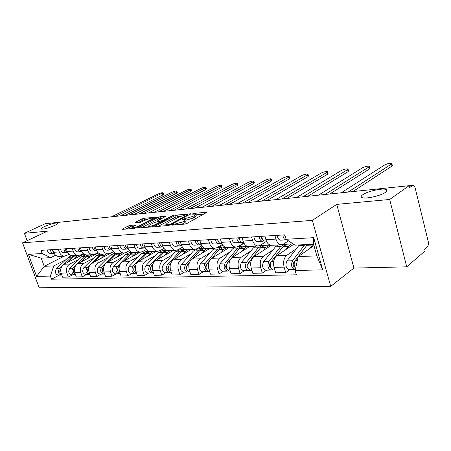 <?xml version="1.0" encoding="UTF-8"?>
<svg xmlns="http://www.w3.org/2000/svg" width="451" height="451" viewBox="0 0 451 451"><rect width="100%" height="100%" fill="white"/><g stroke="black" fill="none" stroke-linecap="round" stroke-linejoin="round"><path stroke-width="0.68" d="M172.288 224.795L172 225.122L172.31 225.15L184.809 224.085L187.126 223.369L207.099 212.19L194.139 213.374L192.583 213.853L192.323 214.152L195.745 214.14L194.556 215.516L192.943 216.39L182.576 219.254L182.3 219.564L185.688 219.569L184.436 221.007L182.779 221.909L172.288 224.795M54.419 225.551C56.967 224.333 58.032 223.51 57.621 223.082C55.202 222.738 50.816 223.893 44.469 226.549C41.87 227.778 40.77 228.612 41.159 229.063C43.595 229.412 48.015 228.24 54.419 225.551M385.391 192.374C387.11 191.139 387.42 190.221 386.327 189.617C383.333 187.757 367.853 191.106 362.937 194.623C361.11 195.875 360.744 196.822 361.832 197.465C364.605 199.381 380.599 195.954 385.391 192.374M130.113 225.421L128.005 226.075L121.933 229.39L134.432 228.386L136.597 227.716L156.655 217.117L144.1 218.278L142.026 218.915L135.48 222.258L135.041 222.687L135.413 222.715L140.565 222.236L145.938 219.908C148.937 218.572 151.164 218.019 152.607 218.25L151.491 219.378L138.558 226.069C135.497 227.439 133.242 228.003 131.799 227.755L135.638 224.993L130.113 225.421L130.61 226.904L125.378 229.159M336.745 204.376L353.917 268.091L406.729 266.829L389.681 199.477L336.745 204.376L312.351 220.37L22.55 242.835L47.383 231.177L24.377 233.308L45.213 223.73L409.04 185.705L409.514 187.644L412.4 185.575L409.091 185.919M389.681 199.477L409.04 185.705M155.212 226.114L154.783 226.577L155.195 226.611L168.482 225.477L170.754 224.778L190.773 213.785L177.034 215.048L174.87 215.719L155.212 226.114L155.37 226.599M151.068 226.966L137.989 228.014L158.087 217.354L160.206 216.7L166.007 216.204L157.754 220.731L157.337 221.165L157.743 221.204L161.379 220.866L163.561 220.195L171.73 215.888L173.539 215.443L153.289 226.278L151.068 226.966M406.729 266.829L425.09 250.931L424.633 249.065L427.379 246.697C428.394 245.553 428.675 243.811 428.23 241.477L415.179 188.095C414.7 186.348 413.979 185.434 413.02 185.355L412.4 185.575M353.917 268.091L330.718 286.368L39.164 287.777L22.55 242.835M24.377 233.308L27.099 240.699M288.477 240.84L283.549 244.104L281.418 244.769C278.949 244.572 277.128 242.677 275.95 239.098L274.901 235.49M293.674 244.312L276.762 255.711C273.813 258.299 272.911 262.189 274.061 267.392L284.113 267.122C282.963 261.862 283.854 257.921 286.791 255.311L296.177 248.884M284.113 267.122L285.709 272.613L289.937 269.613M264.861 236.127L265.91 239.695C267.082 243.236 268.909 245.102 271.389 245.293L271.806 245.271M274.061 267.392L275.657 272.821L285.709 272.613M266.513 241.308L260.216 245.344L258.073 245.992C255.587 245.806 253.755 243.968 252.577 240.484L251.534 236.972M266.58 270.172L262.319 273.097L260.717 267.753C259.573 262.629 260.486 258.795 263.452 256.247L272.923 249.984M242.018 237.581L243.066 241.048C244.239 244.493 246.071 246.308 248.563 246.494L248.98 246.471M271.316 245.293L253.947 256.63C250.97 259.15 250.051 262.944 251.196 268.007L252.785 273.295L262.319 273.097M243.828 242.948L238.094 246.517L235.929 247.154C233.432 246.973 231.6 245.186 230.427 241.798L229.384 238.382M244.425 270.701L240.129 273.56L238.54 268.351C237.401 263.361 238.325 259.624 241.313 257.138L250.846 251.027M220.359 238.957L221.402 242.334C222.569 245.688 224.406 247.452 226.904 247.627L227.327 247.605M249.769 246.426L232.288 257.504C229.294 259.962 228.364 263.66 229.497 268.593L231.087 273.746L240.129 273.56M222.32 244.459L217.078 247.633L214.907 248.259C212.404 248.084 210.566 246.347 209.399 243.044L208.362 239.718M223.38 271.209L219.062 273.994L217.478 268.914C216.345 264.055 217.286 260.413 220.285 257.983L229.863 252.013M238.297 246.759L243.98 243.219M199.787 240.259L200.825 243.551C201.992 246.821 203.824 248.54 206.332 248.71L206.755 248.687M229.271 247.503L211.705 258.327C208.695 260.734 207.753 264.337 208.881 269.146L210.459 274.169L219.062 273.994M201.89 245.863L197.098 248.693L194.922 249.307C192.414 249.144 190.581 247.447 189.42 244.228L188.383 240.986M203.356 271.688L199.026 274.405L197.448 269.456C196.326 264.714 197.273 261.157 200.289 258.789L209.895 252.96M218.369 247.813L222.76 245.147M180.231 241.505L181.257 244.713C182.418 247.898 184.25 249.572 186.759 249.736L187.182 249.713M209.749 248.529L192.12 259.116C189.104 261.467 188.152 264.985 189.268 269.675L190.841 274.574L199.026 274.405M182.458 247.176L178.072 249.707L175.896 250.305C173.387 250.147 171.555 248.495 170.399 245.355L169.373 242.193M184.29 272.145L179.949 274.8L178.382 269.969C177.271 265.346 178.224 261.873 181.246 259.556L190.869 253.857M199.37 248.817L202.651 246.872M161.605 242.683L162.631 245.818C163.781 248.924 165.613 250.559 168.122 250.711L168.544 250.688M191.123 249.504L173.46 259.866C170.439 262.161 169.48 265.6 170.591 270.177L172.152 274.963L179.949 274.8M163.955 248.4L159.936 250.666L157.76 251.258C155.257 251.106 153.43 249.499 152.28 246.432L151.26 243.343M166.115 272.579L161.768 275.178L160.212 270.459C159.107 265.943 160.071 262.55 163.093 260.283L172.716 254.708M181.24 249.775L183.563 248.428M143.852 243.811L144.872 246.866C146.017 249.905 147.838 251.495 150.346 251.647L150.769 251.624M173.336 250.44L155.663 260.582C152.641 262.826 151.677 266.186 152.776 270.662L154.332 275.33L161.768 275.178M146.316 249.55L142.634 251.585L140.458 252.165C137.961 252.019 136.14 250.452 134.996 247.452L133.986 244.436M148.762 272.996L144.416 275.533L142.871 270.927C141.777 266.513 142.741 263.198 145.769 260.982L155.381 255.525M163.91 250.688L165.427 249.831M126.917 244.887L127.921 247.875C129.059 250.841 130.875 252.391 133.378 252.537L133.8 252.515M156.334 251.331L138.671 261.264C135.65 263.463 134.686 266.75 135.774 271.119L137.313 275.679L144.416 275.533M129.482 250.632L126.1 252.464L123.935 253.034C121.437 252.893 119.628 251.359 118.495 248.433L117.491 245.485M132.177 273.391L127.842 275.877L126.308 271.372C125.226 267.06 126.19 263.818 129.212 261.648L138.812 256.309M147.342 251.562L148.176 251.1M110.732 245.913L111.735 248.834C112.863 251.731 114.672 253.248 117.164 253.389L117.581 253.366M140.069 252.182L122.43 261.918C119.414 264.072 118.444 267.28 119.521 271.553L121.054 276.018L127.842 275.877M113.398 251.647L110.292 253.304L108.133 253.862C105.647 253.727 103.843 252.227 102.715 249.369L101.723 246.488M116.319 273.774L111.995 276.204L110.472 271.801C109.396 267.578 110.365 264.41 113.381 262.285L122.954 257.053M131.478 252.402L131.765 252.244M95.257 246.9L96.249 249.753C97.371 252.588 99.169 254.071 101.65 254.201L102.073 254.178M124.51 252.988L106.887 262.544C103.877 264.652 102.907 267.793 103.978 271.976L105.495 276.339L111.995 276.204M98.008 252.611L95.161 254.105L93.007 254.652C90.533 254.527 88.734 253.062 87.624 250.266L86.637 247.447M101.137 274.135L96.824 276.519L95.313 272.207C94.248 268.08 95.217 264.974 98.222 262.894L107.772 257.769M80.447 247.836L81.428 250.632C82.539 253.406 84.331 254.854 86.801 254.978L87.218 254.956M113.455 251.709L92.004 263.142C89.005 265.205 88.035 268.283 89.089 272.376L90.595 276.649L96.824 276.519M83.277 253.524L80.661 254.877L78.519 255.413C76.056 255.289 74.268 253.857 73.163 251.122L72.183 248.366M86.586 274.484L82.285 276.818L80.791 272.596C79.737 268.559 80.706 265.515 83.7 263.48L93.21 258.451M66.252 248.738L67.227 251.472C68.332 254.184 70.108 255.604 72.572 255.728L72.983 255.706M98.329 252.91L77.735 263.717C74.748 265.74 73.778 268.757 74.827 272.759L76.32 276.942L82.285 276.818M69.161 254.392L64.623 256.14C62.17 256.021 60.4 254.623 59.306 251.94L58.331 249.245M72.628 274.817L68.349 277.106L66.861 272.973C65.818 269.016 66.787 266.039 69.77 264.038L79.241 259.111M52.643 249.606L53.613 252.278C54.701 254.939 56.471 256.326 58.918 256.444L59.329 256.422M83.875 254.014L64.048 264.269C61.071 266.253 60.101 269.202 61.139 273.126L62.621 277.224L68.349 277.106M313.964 245.575L298.207 256.585L316.85 255.875L313.58 244.205L294.937 245.158L286.131 239.272L284.857 234.858L40.973 250.344L42.129 253.524L50.732 257.668L41.244 258.158L44.221 266.31L53.731 265.943L65.823 259.742M286.131 239.272L313.71 237.666L322.707 269.861L295.123 270.493L298.207 256.585M53.731 265.943L50.36 276.08L51.504 279.208L296.369 274.811L295.123 270.493M50.36 276.08L36.57 276.395L28.424 254.325L42.129 253.524M312.351 220.37L330.718 286.368M64.2 256.162L44.221 266.31L36.57 276.395M55.62 255.215L50.732 257.668M59.228 275.138L51.504 279.208M386.795 189.972L386.422 190.012M313.71 237.666L313.58 244.205M322.707 269.861L316.85 255.875M41.244 258.158L28.424 254.325M181.398 224.378L183.286 223.516L182.779 221.909M185.801 219.925L186.19 221.159L184.944 222.608L183.286 223.516M195.852 214.49L196.236 215.708L195.052 217.094L193.44 217.974L185.897 220.235M204.185 214.022L195.954 214.811M180.423 216.3L175.354 217.247L158.205 226.357M168.792 224.745L170.377 224.254L187.887 214.693L185.919 214.834L178.878 217.01L167.084 223.296L165.759 224.756L168.792 224.745L169.007 225.393M141.428 227.789L158.572 218.848L158.087 217.354M163.036 217.968L158.572 218.848M149.433 225.088L148.272 226.301C149.8 226.56 152.122 225.985 155.24 224.575L159.846 222.146L160.263 221.706L159.851 221.672L156.215 222.005L154.045 222.676L149.433 225.088M132.701 226.723L130.61 226.904M146.744 219.53L142.505 220.376L138.502 222.428M153.678 218.865L152.833 218.944M298.201 256.608L293.567 262.753C292.722 264.799 293.049 266.203 294.542 266.953L294.593 266.953M298.235 256.568L305.575 246.9M304.814 244.651L292.541 260.746C290.771 265.019 291.447 267.933 294.559 269.501L295.377 269.343M299.284 244.938L286.966 260.932C285.195 265.177 285.866 268.08 288.99 269.636L289.192 269.63M294.165 263.666L293.06 264.444M307.452 244.515L298.331 256.501M313.09 244.228L309.854 248.445M298.179 256.698L295.196 260.655C293.702 263.384 293.821 266.022 295.552 268.582M391.88 163.69L392.302 165.399L391.998 166.092L352.907 191.568M285.511 237.125L284.491 234.881M286.87 239.769L286.159 239.864C284.299 239.577 283.205 237.948 282.884 234.982M280.821 240.174L280.59 240.186C278.729 239.904 277.636 238.286 277.309 235.337M348.172 192.064L391.479 164.034L391.789 163.347C389.788 163.11 387.443 163.628 384.759 164.897L341.221 192.791M270.961 262.172L269.923 263.497C269.072 265.385 269.36 266.744 270.775 267.573M285.855 244.425L284.84 244.307L280.64 246.612L268.892 261.546C267.099 265.707 267.77 268.548 270.904 270.07L272.348 269.67M277.788 244.961L275.386 246.877L263.61 261.727C261.811 265.859 262.482 268.683 265.622 270.194L265.831 270.188M270.335 264.731L269.41 265.363M292.186 243.918L287.338 244.171L283.138 246.488L271.406 261.462C269.619 265.633 270.29 268.48 273.419 270.008L273.627 270.002M293.071 243.912L291.385 244.081L289.852 244.865L285.889 249.561M248.213 263.322L247.498 264.201C246.658 265.904 246.889 267.212 248.185 268.136M263.514 245.581L262.567 245.479L258.327 247.74L246.466 262.302C244.651 266.361 245.321 269.129 248.467 270.606L249.775 270.222M255.756 246.116L253.338 247.988L241.454 262.476C239.639 266.502 240.304 269.253 243.455 270.724L243.664 270.724M247.762 265.695L246.99 266.203M269.518 245.113L264.94 245.355L260.701 247.616L248.856 262.223C247.041 266.287 247.712 269.067 250.857 270.549L251.066 270.544M270.188 245.09L265.78 247.362L263.159 250.621M265.267 241.071L265.036 241.088C263.164 240.806 262.065 239.222 261.749 236.324M369.482 166.537L369.916 168.223L369.561 168.922L329.811 193.986M262.273 238.714L260.853 236.38M261.541 238.286L262.076 238.19M264.28 240.941L262.521 241.234C260.65 240.952 259.55 239.374 259.235 236.487M257.476 241.522L257.245 241.539C255.367 241.262 254.274 239.69 253.952 236.82M325.013 194.482L369.042 166.909L369.403 166.222C367.52 165.996 365.259 166.504 362.621 167.738L318.395 195.176M242.728 242.373L242.497 242.39C240.614 242.119 239.52 240.575 239.205 237.756M348.082 169.26L348.522 170.929L348.121 171.628L307.808 196.281M239.706 240.033L238.449 237.807M239.16 239.684L239.549 239.616M241.77 242.26L240.112 242.525C238.229 242.255 237.136 240.721 236.82 237.908M235.337 242.801L235.106 242.813C233.223 242.548 232.124 241.02 231.814 238.229M302.954 196.788L347.603 169.661L348.003 168.967C346.238 168.759 344.057 169.249 341.458 170.45L296.651 197.448M226.69 264.297L226.205 264.878C225.382 266.4 225.562 267.663 226.735 268.649M242.277 246.68L241.386 246.596L237.125 248.805L225.173 263.023C223.346 266.981 224.006 269.675 227.163 271.119L228.398 270.769M234.813 247.216L232.378 249.048L220.415 263.187C218.577 267.116 219.242 269.799 222.399 271.231L222.608 271.226M226.34 266.575L225.709 266.975M247.323 246.285L243.641 246.477L239.38 248.693L231.436 258.175M247.469 246.331L244.205 248.45L241.567 251.624M230.619 259.156L227.445 262.95C225.613 266.913 226.278 269.619 229.435 271.062L229.644 271.057M206.254 265.177L205.96 265.515C205.16 266.885 205.284 268.086 206.332 269.117M222.061 247.734L221.227 247.661L216.942 249.826L204.934 263.711C203.091 267.567 203.745 270.2 206.908 271.603L208.086 271.293M220.731 247.689L216.565 247.903M214.868 248.259L212.427 250.051L200.402 263.863C198.553 267.702 199.212 270.318 202.375 271.711L202.584 271.705M205.983 267.381L205.481 267.697M225.663 247.43L223.375 247.548L219.096 249.719L211.62 258.384M226.346 247.588L223.69 249.482L221.035 252.583M209.45 260.898L207.088 263.638C205.244 267.505 205.904 270.143 209.067 271.553L209.275 271.547M186.821 265.972L186.686 266.124C185.919 267.347 185.992 268.486 186.911 269.54M202.798 248.738L202.014 248.676L197.718 250.795L185.66 264.365C183.811 268.131 184.465 270.696 187.622 272.066L188.755 271.79M201.518 248.704L197.707 248.901L193.411 251.01L181.347 264.506C179.492 268.255 180.146 270.809 183.303 272.167L183.518 272.162M186.613 268.131L186.224 268.362M205.087 248.512L204.061 248.569L199.77 250.688L192.509 258.885M206.597 248.693L204.145 250.468L201.484 253.49M189.595 262.172L187.717 264.292C185.863 268.069 186.517 270.645 189.679 272.015L189.894 272.009M221.34 243.608L221.108 243.625C219.22 243.365 218.126 241.86 217.816 239.115M327.612 171.865L328.052 173.511L327.612 174.216L286.825 198.474M218.278 241.262L217.19 239.154M220.409 243.512L218.842 243.754C216.954 243.495 215.86 241.995 215.55 239.261M214.321 244.014L214.09 244.025C212.201 243.771 211.102 242.283 210.797 239.56M281.931 198.987L327.093 172.293L327.539 171.594C325.87 171.397 323.762 171.882 321.213 173.049L275.916 199.618M201.016 244.78L200.785 244.797C198.891 244.543 197.797 243.083 197.493 240.406M308.01 174.362L308.456 175.986L307.971 176.691L266.795 200.571M197.916 242.407L196.98 240.439M200.109 244.696L198.632 244.921C196.737 244.673 195.644 243.213 195.339 240.541M194.342 245.169L194.105 245.181C192.216 244.932 191.117 243.484 190.818 240.828M261.868 201.084L307.452 174.813L307.943 174.114C306.364 173.928 304.329 174.402 301.82 175.535L256.123 201.687M181.68 245.896L181.443 245.913C179.554 245.671 178.455 244.245 178.162 241.635M289.221 176.758L289.677 178.359L289.153 179.064L247.65 202.572M178.534 243.472L177.75 241.657M180.795 245.823L179.391 246.032C177.502 245.789 176.409 244.369 176.11 241.764M175.321 246.269L175.084 246.28C173.195 246.043 172.102 244.628 171.803 242.035M242.7 203.091L288.634 177.226L289.159 176.527C287.67 176.347 285.692 176.815 283.234 177.919L237.209 203.66M168.313 266.71L167.778 268.328L168.398 269.918M184.414 249.696L183.681 249.645L179.38 251.72L167.293 264.985C165.438 268.666 166.086 271.169 169.243 272.505L170.326 272.263M183.185 249.668L179.571 249.86L175.264 251.923L163.177 265.126C161.317 268.785 161.965 271.276 165.122 272.601L165.331 272.596M168.161 268.819L167.879 268.988M185.496 249.544L181.336 251.619L174.278 259.387M187.966 249.674L185.513 251.41L182.847 254.358M170.754 263.266L169.255 264.917C167.394 268.604 168.048 271.119 171.205 272.455L171.205 272.455M163.02 246.973L163.02 246.973C161.131 246.742 160.037 245.35 159.744 242.801M271.203 179.053L271.66 180.637L271.096 181.347L229.339 204.483M160.066 244.459L159.434 242.824M162.394 246.894L161.063 247.092C159.175 246.855 158.081 245.468 157.794 242.926M157.19 247.311L156.954 247.328C155.065 247.097 153.977 245.716 153.69 243.19M224.367 205.002L270.577 179.543L271.141 178.844C269.732 178.675 267.815 179.132 265.397 180.208L219.113 205.555M150.657 267.415L150.73 270.25M166.864 250.609L166.171 250.57L161.87 252.599L149.771 265.577C147.905 269.174 148.554 271.62 151.705 272.923L152.742 272.708M165.675 250.593L162.242 250.779L157.94 252.797L145.842 265.712C143.976 269.286 144.619 271.722 147.77 273.018L147.979 273.013M167.028 250.576L163.736 252.509L156.869 259.889M170.185 250.604L167.727 252.306L165.06 255.193M152.827 264.241L151.643 265.515C149.783 269.067 150.409 271.525 153.515 272.878M145.323 247.988C143.503 247.689 142.454 246.336 142.183 243.918M253.902 181.263L254.358 182.824L253.761 183.529L211.801 206.316M142.443 245.372L141.958 243.935M144.844 247.92L143.581 248.101C141.693 247.875 140.611 246.522 140.323 244.036M139.895 248.309L139.658 248.326C137.775 248.101 136.687 246.753 136.405 244.284M206.817 206.84L253.248 181.77L253.845 181.071C252.509 180.907 250.649 181.353 248.264 182.407L201.789 207.364M133.795 268.131L133.851 270.532M149.084 251.466L145.126 253.445L133.034 266.146C131.168 269.659 131.805 272.054 134.95 273.323L135.948 273.131M148.937 251.478L145.673 251.652L141.372 253.637L129.279 266.27C127.413 269.771 128.05 272.15 131.19 273.413L131.399 273.407M149.676 251.596L146.919 253.355L140.233 260.39M153.188 251.495L150.73 253.163L148.063 255.982M135.74 265.115L134.821 266.084C132.977 269.416 133.541 271.812 136.495 273.267M128.366 248.941C126.641 248.557 125.66 247.238 125.423 244.983M237.277 183.382L237.739 184.927L237.108 185.632L194.995 208.074M125.615 246.195L125.277 244.994M128.09 248.896L126.883 249.065C125.006 248.845 123.924 247.52 123.642 245.096M123.371 249.268L123.14 249.279C121.257 249.065 120.18 247.746 119.898 245.333M190.006 208.599L236.595 183.907L237.226 183.207C235.958 183.05 234.148 183.489 231.808 184.521L185.181 209.101M117.666 268.864L117.711 270.747M132.323 252.413L129.11 254.251L117.029 266.688C115.163 270.126 115.794 272.466 118.929 273.706L119.887 273.531M132.132 252.363L129.809 252.487L125.513 254.432L113.438 266.806C111.572 270.234 112.203 272.562 115.332 273.796L115.541 273.791M133.293 252.537L130.824 254.167L124.313 260.881M136.929 252.351L134.477 253.981L131.81 256.743M119.425 265.921L118.737 266.626C116.916 269.76 117.418 272.094 120.231 273.622M112.152 249.843C110.529 249.386 109.61 248.101 109.401 245.998M221.294 185.429L221.757 186.951L221.091 187.65L178.872 209.76M109.52 246.911L109.328 246.004M112.073 249.826L110.929 249.984C109.052 249.775 107.975 248.484 107.699 246.111M107.575 250.175L107.344 250.192C105.472 249.984 104.395 248.698 104.119 246.336M173.877 210.284L220.578 185.959L221.244 185.26C220.037 185.113 218.278 185.547 215.973 186.551L169.249 210.764M102.23 269.675L102.259 270.842M116.51 253.344L113.77 255.024L101.712 267.206C99.846 270.572 100.477 272.861 103.595 274.078L104.514 273.915M115.924 253.22L114.61 253.293L110.326 255.198L98.267 267.319C96.407 270.673 97.033 272.951 100.15 274.157L100.353 274.152M117.863 253.349L115.411 254.945L109.069 261.366M121.364 253.163L118.912 254.764L116.251 257.47M103.826 266.665L103.347 267.15C101.554 270.098 101.994 272.37 104.666 273.96M96.644 250.694C95.116 250.175 94.259 248.935 94.079 246.973M205.91 187.39L206.372 188.896L205.679 189.595L163.392 211.378M94.107 247.374L94.067 246.973M96.666 250.733L95.657 250.863C93.791 250.66 92.72 249.397 92.449 247.075M92.455 251.049L92.224 251.06C90.358 250.863 89.292 249.606 89.022 247.295M158.402 211.897L205.171 187.937L205.865 187.238C204.715 187.103 203.006 187.526 200.734 188.507L153.954 212.365M101.537 254.201L99.068 255.768L87.037 267.702C85.177 271 85.797 273.244 88.903 274.428L89.766 274.287M100.421 254.037L95.759 255.931L83.739 267.809C81.879 271.096 82.499 273.329 85.6 274.507L85.808 274.501M103.087 254.127L100.641 255.689L94.451 261.839M109.587 253.766L109.277 253.704M106.442 253.947L103.995 255.52L101.345 258.164M88.898 267.358L88.605 267.646C86.84 270.431 87.223 272.641 89.76 274.27M81.794 251.5C80.363 250.936 79.562 249.741 79.404 247.903M191.094 189.285L191.557 190.767L190.841 191.466L148.52 212.934M81.851 251.607L81.028 251.709C79.173 251.511 78.108 250.277 77.843 248.005M77.972 251.883L77.741 251.9C75.886 251.703 74.827 250.474 74.556 248.213M143.531 213.453L190.328 189.843L191.049 189.144C189.956 189.014 188.292 189.426 186.06 190.39L139.258 213.898M87.393 254.95L84.957 256.478L77.222 264.027M85.572 254.821L81.783 256.636L69.804 268.283C67.949 271.502 68.563 273.684 71.647 274.839L71.85 274.834M75.796 265.419L72.966 268.176C71.111 271.406 71.726 273.605 74.815 274.766L75.509 274.682M88.903 254.871L86.468 256.399L80.43 262.302M95.262 254.522L94.479 254.398M92.128 254.702L89.687 256.241L87.043 258.829M74.601 268.001L74.471 268.125C72.735 270.752 73.068 272.9 75.469 274.563M67.565 252.267C66.224 251.669 65.48 250.514 65.339 248.8M176.82 191.111L177.282 192.577L176.538 193.27L134.218 214.428M67.656 252.447L67.007 252.521C65.164 252.329 64.104 251.117 63.845 248.89M64.087 252.69L63.856 252.701C62.012 252.509 60.958 251.308 60.693 249.093M129.24 214.947L176.031 191.675L176.775 190.982C175.732 190.858 174.109 191.263 171.91 192.205L125.13 215.375M73.84 255.661L71.41 257.16L63.963 264.314M71.534 255.616L68.36 257.312L56.426 268.734C54.577 271.891 55.185 274.033 58.252 275.161L58.455 275.155M61.804 266.383L59.464 268.633C57.615 271.801 58.224 273.954 61.291 275.087L61.832 275.042M75.289 255.582L72.859 257.087L66.968 262.758M81.501 255.243L80.143 255.108M78.384 255.418L75.954 256.929L73.321 259.472M60.891 268.604C59.205 271.085 59.493 273.165 61.759 274.839M53.911 252.994L51.848 249.657M163.053 192.876L163.516 194.319L162.743 195.012L120.451 215.866M54.041 253.248L53.556 253.293C51.718 253.107 50.67 251.923 50.411 249.747M50.76 253.456L50.529 253.468C48.697 253.287 47.648 252.109 47.389 249.939M115.484 216.384L163.014 192.752C162.01 192.633 160.432 193.034 158.267 193.953L111.527 216.796M74.827 272.759L80.791 272.596M89.089 272.376L95.313 272.207M103.978 271.976L110.472 271.801M119.521 271.553L126.308 271.372M135.774 271.119L142.871 270.927M152.776 270.662L160.212 270.459M170.591 270.177L178.382 269.969M189.268 269.675L197.448 269.456M208.881 269.146L217.478 268.914M229.497 268.593L238.54 268.351M251.196 268.007L260.717 267.753M61.139 273.126L66.861 272.973M64.048 264.269L69.77 264.038M77.735 263.717L83.7 263.48M67.227 251.472L73.163 251.122M92.004 263.142L98.222 262.894M81.428 250.632L87.624 250.266M106.887 262.544L113.381 262.285M96.249 249.753L102.715 249.369M122.43 261.918L129.212 261.648M111.735 248.834L118.495 248.433M138.671 261.264L145.769 260.982M127.921 247.875L134.996 247.452M155.663 260.582L163.093 260.283M144.872 246.866L152.28 246.432M173.46 259.866L181.246 259.556M162.631 245.818L170.399 245.355M192.12 259.116L200.289 258.789M181.257 244.713L189.42 244.228M211.705 258.327L220.285 257.983M200.825 243.551L209.399 243.044M232.288 257.504L241.313 257.138M221.402 242.334L230.427 241.798M253.947 256.63L263.452 256.247M243.066 241.048L252.577 240.484M276.762 255.711L286.791 255.311M265.91 239.695L275.95 239.098M53.613 252.278L59.306 251.94M175.698 224.863L175.478 224.164M184.944 222.608L184.436 221.007M184.358 219.434L184.149 218.763M186.24 220.201L185.739 218.617M193.44 217.974L192.943 216.39M195.052 217.094L194.556 215.516M194.336 214.016L194.139 213.374M206.75 212.613L206.609 212.156M174.103 224.998L173.883 224.305M175.354 217.247L174.87 215.719M177.525 216.576L177.034 215.048M190.446 214.18L190.311 213.751M170.574 224.869L170.377 224.254M187.813 215.601L187.622 214.992M167.366 225.573L167.141 224.886M138.598 228.031L138.44 227.558M160.691 218.188L160.206 216.7M165.72 216.559L165.59 216.17M157.957 221.841L157.743 221.204M161.695 221.841L161.379 220.866M163.747 220.764L163.561 220.195M171.91 216.452L171.73 215.888M155.426 225.15L155.24 224.575M160.032 222.721L159.846 222.146M135.39 225.325L135.266 224.959M138.739 226.605L138.558 226.069M151.666 219.908L151.491 219.378M135.627 222.698L135.48 222.258M142.505 220.376L142.026 218.915M144.579 219.738L144.1 218.278M156.379 217.461L156.26 217.083M122.554 229.401L122.396 228.939M128.501 227.558L128.005 226.075M294.531 266.778L294.035 266.789M304.143 245.429L298.607 245.71M292.541 260.746L286.966 260.932M312.419 245.011L306.781 245.293M297.322 260.582L295.196 260.655M391.479 164.034L391.998 166.092M270.718 267.42L270.38 267.426M280.64 246.612L275.386 246.877M268.892 261.546L263.61 261.727M288.488 246.218L283.138 246.488M273.695 261.383L271.406 261.462M258.327 247.74L253.338 247.988M246.466 262.302L241.454 262.476M265.78 247.362L260.701 247.616M250.841 262.155L248.856 262.223M369.042 166.909L369.561 168.922M347.603 169.661L348.121 171.628M237.125 248.805L232.378 249.048M225.173 263.023L220.415 263.187M244.205 248.45L239.38 248.693M229.159 262.888L227.445 262.95M216.942 249.826L212.427 250.051M204.934 263.711L200.402 263.863M223.69 249.482L219.096 249.719M208.554 263.587L207.088 263.638M197.718 250.795L193.411 251.01M185.66 264.365L181.347 264.506M204.145 250.468L199.77 250.688M188.952 264.252L187.717 264.292M327.093 172.293L327.612 174.216M307.452 174.813L307.971 176.691M288.634 177.226L289.153 179.064M179.38 251.72L175.264 251.923M167.293 264.985L163.177 265.126M185.513 251.41L181.336 251.619M170.286 264.884L169.255 264.917M270.577 179.543L271.096 181.347M161.87 252.599L157.94 252.797M149.771 265.577L145.842 265.712M167.727 252.306L163.736 252.509M152.483 265.487L151.643 265.515M253.248 181.77L253.761 183.529M145.126 253.445L141.372 253.637M133.034 266.146L129.279 266.27M150.73 253.163L146.919 253.355M135.486 266.062L134.821 266.084M236.595 183.907L237.108 185.632M129.11 254.251L125.513 254.432M117.029 266.688L113.438 266.806M134.477 253.981L130.824 254.167M119.244 266.609L118.737 266.626M220.578 185.959L221.091 187.65M113.77 255.024L110.326 255.198M101.712 267.206L98.267 267.319M118.912 254.764L115.411 254.945M103.707 267.139L103.347 267.15M205.171 187.937L205.679 189.595M99.068 255.768L95.759 255.931M87.037 267.702L83.739 267.809M103.995 255.52L100.641 255.689M190.328 189.843L190.841 191.466M84.957 256.478L81.783 256.636M72.966 268.176L69.804 268.283M89.687 256.241L86.468 256.399M176.031 191.675L176.538 193.27M71.41 257.16L68.36 257.312M59.464 268.633L56.426 268.734M75.954 256.929L72.859 257.087M162.236 193.445L162.743 195.012M386.716 191.156L386.327 189.617M58.918 256.444L64.623 256.14M271.389 245.293L281.418 244.769M248.563 246.494L258.073 245.992M226.904 247.627L235.929 247.154M206.332 248.71L214.907 248.259M186.759 249.736L194.922 249.307M168.122 250.711L175.896 250.305M150.346 251.647L157.76 251.258M133.378 252.537L140.458 252.165M117.164 253.389L123.935 253.034M101.65 254.201L108.133 253.862M86.801 254.978L93.007 254.652M72.572 255.728L78.519 255.413M409.051 185.767L412.868 185.372M188.118 215.431L187.909 214.766M166.058 225.686L165.759 224.756M157.568 221.881L157.337 221.165M148.565 227.18L148.272 226.301M160.511 222.467L160.297 221.802M132.075 228.589L131.799 227.755M152.934 219.248L152.68 218.476M294.559 269.501L288.99 269.636M280.59 240.186L286.159 239.864M284.355 244.329L283.031 244.397M270.904 270.07L265.622 270.194M274.822 269.974L273.419 270.008M262.076 245.507L259.697 245.632M248.467 270.606L243.455 270.724M251.951 270.521L250.857 270.549M265.036 241.088L266.378 241.009M257.245 241.539L262.521 241.234M242.497 242.39L243.534 242.328M235.106 242.813L240.112 242.525M240.89 246.624L237.564 246.798M227.163 271.119L222.399 271.231M230.252 271.045L229.435 271.062M206.908 271.603L202.375 271.711M209.63 271.536L209.067 271.553M187.622 272.066L183.303 272.167M190.018 272.004L189.679 272.015M221.108 243.625L221.869 243.579M214.09 244.025L218.842 243.754M200.785 244.797L201.293 244.769M194.105 245.181L198.632 244.921M181.443 245.913L181.725 245.896M175.084 246.28L179.391 246.032M169.243 272.505L165.122 272.601M156.954 247.328L161.063 247.092M151.705 272.923L147.77 273.018M139.658 248.326L143.581 248.101M134.95 273.323L131.19 273.413M123.14 249.279L126.883 249.065M118.929 273.706L115.332 273.796M107.344 250.192L110.929 249.984M103.595 274.078L100.15 274.157M92.224 251.06L95.657 250.863M88.903 274.428L85.6 274.507M77.741 251.9L81.028 251.709M74.815 274.766L71.647 274.839M63.856 252.701L67.007 252.521M61.291 275.087L58.252 275.161M50.529 253.468L53.556 253.293"/></g></svg>
